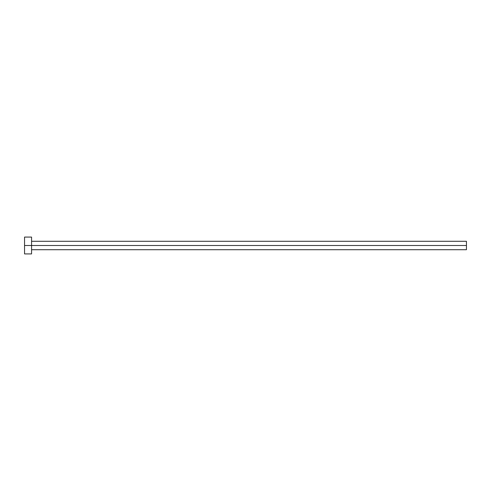 <?xml version="1.0" encoding="UTF-8"?>
<svg xmlns="http://www.w3.org/2000/svg" width="491" height="491" viewBox="0 0 491 491"><rect width="100%" height="100%" fill="white"/><g stroke="black" fill="none" stroke-linecap="round" stroke-linejoin="round"><path stroke-width="0.74" d="M24.55 253.915L24.55 237.085L24.55 245.5L466.45 245.5L466.45 249.71L466.45 245.5L24.55 245.5L24.55 253.915L31.565 253.915L31.565 237.085L31.565 253.915M466.45 245.5L466.45 241.29L466.45 245.5M31.565 249.71L466.45 249.71M24.55 237.085L31.565 237.085M31.565 241.29L466.45 241.29"/></g></svg>
